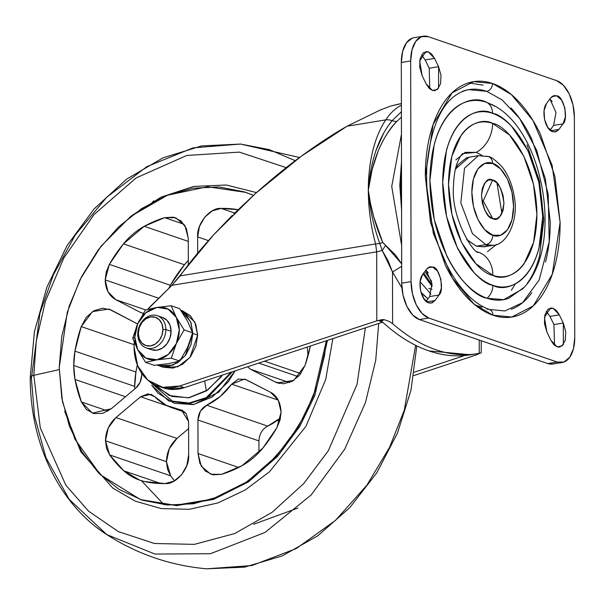 <?xml version="1.0" encoding="UTF-8"?>
<svg xmlns="http://www.w3.org/2000/svg" width="605" height="605" viewBox="0 0 605 605"><rect width="100%" height="100%" fill="white"/><g stroke="black" fill="none" stroke-linecap="round" stroke-linejoin="round"><path stroke-width="0.91" d="M187.558 347.421L192.594 332.803L187.558 347.421L179.798 361.102L168.356 363.666L154.109 365.299L145.601 362.387L154.109 365.299L168.356 363.666L179.798 361.102L171.283 358.19L157.043 359.824L145.601 362.387L137.766 349.811A26.968 21.621 108.9 0 1 134.794 337.25L132.714 338.278L137.766 349.811L132.714 338.278L137.774 323.599L145.51 309.972L157.028 307.401L171.192 305.775L176.274 317.36L184.086 329.884L192.594 332.803L187.512 321.21L179.708 308.694L171.192 305.775L179.708 308.694L187.512 321.21L192.594 332.803L184.086 329.884L176.32 343.572L171.283 358.19L179.798 361.102L187.565 347.399M151.689 349.781L157.066 350.166L162.442 348.026L166.988 343.693L170.028 337.824L171.086 331.321L165.868 329.528A17.031 13.658 108.9 0 1 147.386 348.253A17.031 13.658 108.9 0 1 137.774 334.119A17.031 13.658 -71.1 0 0 151.847 348.374A17.031 13.658 -71.1 0 0 165.868 329.528L162.911 329.407A14.906 11.949 108.9 0 1 150.645 345.894A14.906 11.949 108.9 0 1 138.326 333.423L139.271 338.815L141.941 343.073L145.934 345.561L150.645 345.894L155.341 344.026L159.327 340.237L161.981 335.102L162.911 329.407L161.966 324.015L159.289 319.75L155.296 317.262L150.592 316.929L145.888 318.805L141.903 322.594L139.248 327.728L138.326 333.423L137.774 334.119L138.326 333.423A14.906 11.949 108.9 0 1 150.592 316.929A14.906 11.949 108.9 0 1 162.911 329.407L165.868 329.528A17.031 13.658 -71.1 0 0 151.794 315.273A17.031 13.658 -71.1 0 0 137.774 334.119A17.031 13.658 108.9 0 1 156.256 315.402A17.031 13.658 108.9 0 1 165.868 329.528L171.086 331.321A17.031 13.658 -71.1 0 0 161.475 317.194M181.054 310.66L190.583 321.709L192.859 333.446L197.669 335.094L194.802 322.041L182.748 310.917L180.766 310.236M181.046 310.645L185.622 314.139L190.968 322.669L192.859 333.446L191.006 344.835L185.69 355.105L177.726 362.682L168.319 366.426L158.911 365.76L157.043 365.049L163.418 367.311L177.794 366.789L189.985 357.434L197.669 335.094L192.859 333.446L185.175 355.785L172.977 365.14L158.608 365.662M182.445 310.819L190.431 315.795L195.778 324.318L197.669 335.094L195.816 346.483L190.507 356.753L182.536 364.339L173.136 368.074L163.35 367.288M137.766 349.811L134.794 337.25L137.721 323.72L145.881 312.732L157.028 307.401L168.137 309.11L176.274 317.36L179.284 329.982L176.32 343.572L168.213 354.477L157.118 359.816L145.956 358.13L137.766 349.811M152.604 350.038A17.031 13.658 -71.1 0 0 171.086 331.321L170.005 325.157L166.95 320.287L162.382 317.443M132.714 338.278L134.794 337.25A26.968 21.621 108.9 0 1 137.721 323.72L132.714 338.278M145.51 309.972L137.774 323.599A26.968 21.621 108.9 0 1 156.952 307.416L145.51 309.972M176.274 317.36L171.192 305.775L157.028 307.401A26.968 21.621 108.9 0 1 176.274 317.36A26.968 21.621 108.9 0 1 176.32 343.572L184.086 329.884L176.274 317.36M176.32 343.572A26.968 21.621 108.9 0 1 157.118 359.816L171.283 358.19L176.32 343.572M145.601 362.387L157.043 359.824A26.968 21.621 108.9 0 1 137.819 349.917L145.601 362.387M401.44 134.378L391.738 186.484L401.629 245.305L391.738 186.484L401.44 134.378M420.067 281.665L430.934 294.09L420.067 281.665M279.049 420.104L278.171 419.802L280.123 419.749L276.863 420.762M162.45 387.578A48.256 38.69 -71.1 0 0 184.366 387.661L179.556 386.013A48.256 38.69 108.9 0 1 157.633 385.929A48.256 38.69 108.9 0 1 134.083 346.998A48.256 38.69 108.9 0 1 134.265 342.377M232.312 215.327L213.671 234.763C199.279 250.757 188.11 264.453 180.154 275.865L375.607 243.928A115.154 63.222 -99.3 0 1 368.316 190.31A115.154 63.222 80.7 0 0 375.607 243.928L379.819 243.543C373.519 226.172 369.685 208.43 368.316 190.31C372.09 160.764 381.505 137.879 396.555 121.673L392.07 120.705L396.555 121.673L401.41 117.098L396.555 121.673C389.938 128.154 383.82 137.94 378.185 151.016L372.09 169.725L368.316 190.31L370.487 203.424L373.663 216.681L382.761 242.492L395.481 254.955L401.667 263.825L385.604 245.448L382.216 250.493L376.688 251.862L171.933 285.31L213.671 234.763L255.325 193.623L301.222 156.271L347.081 126.203L380.235 110.034L347.081 126.203L385.74 119.888A97.987 53.8 -99.3 0 1 401.387 105.134A97.987 53.8 80.7 0 0 385.74 119.888L347.081 126.203C333.506 133.864 318.215 143.892 301.222 156.271C288.676 165.233 273.377 177.689 255.325 193.623L233.712 213.951M421.004 292.366L428 298.787A102.616 56.341 -99.3 0 1 421.004 292.366M480.007 353.184L476.301 354.931L413.805 375.584L476.301 354.931L479.992 353.191M464.617 355.551L414.334 372.166L464.617 355.551M401.917 287.927L392.509 272.016L392.592 323.645L388.917 321.323L384.069 319.659L381.074 321.406L383.85 323.259C398.506 336.418 413.533 345.629 428.922 350.9L470.728 354.757M167.509 388.955L184.366 387.661L381.619 322.488L184.366 387.661L179.556 386.013L376.809 320.839L179.556 386.013L162.692 387.306L147.854 380.167L137.706 365.866L134.083 346.998L134.257 342.362M399.164 103.954L390.664 106.056L380.235 110.034L390.664 106.056L401.387 103.576M147.711 309.367A48.256 38.69 108.9 0 1 151.197 305.601L171.933 285.31L147.696 309.374M382.216 322.011L379.653 321.134L382.224 319.599L376.809 320.839L376.688 251.862L376.809 320.839L384.069 319.659L388.917 321.323L392.592 323.645C406.719 335.987 421.171 344.691 435.94 349.758C450.717 354.817 465.154 356.012 479.251 353.335L479.228 340.063L479.251 353.335A259.121 142.266 -99.3 0 1 477.254 353.691A259.121 142.266 -99.3 0 1 392.592 323.645L392.509 272.016L388.138 260.868L382.216 250.493L385.604 245.448L382.761 242.492L379.819 243.543C373.512 226.119 369.678 208.377 368.316 190.31A115.154 63.222 -99.3 0 1 385.74 119.888A11.351 8.175 33.7 0 1 391.647 120.546M381.619 322.488L382.496 322.261M480.067 353.131L481.104 352.912M382.784 322.208L379.653 321.134L382.224 319.599L384.069 319.659L381.074 321.406L383.85 323.259A259.121 142.266 80.7 0 0 470.206 354.84M382.723 242.507L382.761 242.492C375.455 225.506 370.638 208.112 368.316 190.31C370.517 160.869 378.435 137.668 392.07 120.697A11.351 8.175 -146.3 0 0 385.74 119.888A115.154 63.222 80.7 0 0 368.316 190.31L370.971 169.612M375.932 150.736L383.971 132.533M381.074 321.406L379.872 321.142M392.07 120.705L401.402 111.759M401.917 287.904L392.509 272.016L401.667 266.26L392.509 272.016L382.216 250.493L379.819 243.543L379.38 243.558M180.154 275.865L375.607 243.928L376.688 251.862L171.933 285.31L180.154 275.865M377.308 251.748L376.688 251.862L375.607 243.928M432.046 289.334L428.809 288.426M488.197 245.259L483.645 246.848L476.4 246.159L466.568 239.429L476.4 246.159L483.645 246.848L493.014 245.312L485.77 244.624A8.515 6.829 -71.1 0 0 492.78 235.201A8.515 6.829 108.9 0 1 485.77 244.624L493.014 245.312C506.43 245.297 519.4 220.462 514.091 195.854C512.148 184.298 508.094 174.573 501.931 166.678C495.102 159.78 490.587 156.408 488.386 156.574L478.366 155.666L464.504 168.205L460.836 202.909L472.437 233.659L485.77 244.624L476.4 246.159L467.007 239.882L476.4 246.159L485.77 244.624L472.437 233.659L460.836 202.909L464.504 168.205L478.366 155.666L485.611 156.355A8.515 6.829 108.9 0 1 488.485 156.612A8.515 6.829 108.9 0 1 492.651 163.479A8.515 6.829 -71.1 0 0 488.485 156.612M469.004 157.194L455.444 169.09L469.004 157.194L478.366 155.666M492.78 235.201C486.677 234.551 472.18 218.836 471.855 192.193C472.089 165.747 486.549 159.947 492.651 163.479L500.637 168.946L507.421 179.042L511.966 192.224L513.577 206.494L512.011 219.668L507.512 229.756L500.758 235.209L492.78 235.201L484.786 229.741L478.011 219.645L473.465 206.464L471.855 192.193L473.42 179.012L477.92 168.931L484.673 163.479L492.651 163.479C498.754 164.129 513.244 179.851 513.577 206.494C513.335 232.94 498.883 238.733 492.78 235.201M492.682 180.033C497.991 180.759 501.742 188.473 503.95 203.189C501.795 216.416 498.059 221.574 492.75 218.655L483.251 200.89L492.682 180.033L483.251 200.89L492.75 218.655C487.441 217.929 483.682 210.207 481.482 195.491C483.637 182.271 487.365 177.114 492.682 180.033L488.386 180.033L484.749 182.967L482.321 188.397L481.482 195.491L482.351 203.174L484.794 210.275L488.447 215.713L492.75 218.655L497.045 218.655L500.683 215.72L503.103 210.29L503.95 203.189L503.08 195.513L500.637 188.412L496.985 182.975L492.682 180.033M501.953 213.527L496.962 182.952M476.4 246.159L483.992 246.787L476.4 246.159M469.412 157.126L466.425 157.875L458.114 164.59L455.444 169.067L458.114 164.59L466.425 157.875L469.412 157.126M434.481 120.743L434.655 120.342M468.784 89.638L486.67 91.34A7.094 5.687 -71.1 0 0 492.515 83.482L473.647 81.652L452.117 92.799L433.15 124.441L425.315 176.244L433.339 233.485L452.434 278.171L474.04 304.096L492.916 315.197A7.094 5.687 -71.1 0 0 489.445 309.473A7.094 5.687 108.9 0 1 492.916 315.197C501.855 318.26 510.446 318.268 518.697 315.22C526.94 312.172 534.215 306.296 540.515 297.599C546.814 288.903 551.669 278.043 555.065 265.02C558.46 251.998 560.139 237.803 560.117 222.443L554.906 176.342L540.227 133.75C533.89 120.72 526.592 109.853 518.319 101.141C510.053 92.436 501.447 86.545 492.515 83.482C483.577 80.42 474.986 80.42 466.735 83.467C458.484 86.515 451.217 92.391 444.909 101.088C438.61 109.785 433.762 120.645 430.367 133.667C426.971 146.69 425.285 160.885 425.315 176.244L430.526 222.338L445.197 264.937C451.534 277.967 458.84 288.835 467.105 297.539C475.379 306.251 483.977 312.135 492.916 315.197L511.777 317.035L533.315 305.888L552.282 274.246L560.117 222.443L552.093 165.203L532.99 120.516L511.391 94.584L492.515 83.482A7.094 5.687 108.9 0 1 486.67 91.34L501.999 99.817L519.574 118.406L536.688 150.312L548.221 194.326L549.204 241.652L539.168 279.994L522.637 302.636L504.941 310.962L489.362 309.442C482.17 307.007 474.955 302.182 467.703 294.96C457.433 284.539 448.66 270.586 441.385 253.079C430.185 225.075 425.353 195.975 426.888 165.77C431.683 119.956 445.651 94.577 468.784 89.638M495.223 106.382L486.692 102.374C470.017 92.724 430.541 108.56 429.89 180.774C430.798 253.525 470.372 296.45 487.033 298.227A14.195 11.382 -71.1 0 0 492.863 285.326C478.237 283.768 443.488 246.076 442.694 182.203C443.268 118.792 477.927 104.892 492.561 113.362A14.195 11.382 -71.1 0 0 486.692 102.374C479.137 99.78 471.87 99.78 464.905 102.358C457.932 104.93 451.784 109.898 446.46 117.249C441.128 124.6 437.029 133.781 434.163 144.792L429.89 180.774L434.292 219.736L446.702 255.741C452.056 266.752 458.227 275.94 465.215 283.299C472.202 290.665 479.478 295.641 487.033 298.227C494.587 300.814 501.848 300.821 508.82 298.242L523.998 287.435M462.545 153.617L476.233 152.369A28.39 22.763 -71.1 0 0 492.583 123.375C479.652 115.895 449.023 128.177 448.517 184.2C449.22 240.631 479.924 273.936 492.848 275.313A28.39 22.763 -71.1 0 0 478.752 252.323A28.39 22.763 108.9 0 1 492.848 275.313C498.709 277.317 504.343 277.324 509.75 275.32C515.158 273.324 519.929 269.475 524.059 263.772L533.595 242.408L536.907 214.488L533.497 184.26L523.87 156.332L509.501 134.953L492.583 123.375C486.723 121.371 481.088 121.363 475.681 123.359C470.274 125.364 465.502 129.213 461.373 134.915L451.837 156.279L448.517 184.2L451.935 214.42L461.555 242.348L475.923 263.735L492.848 275.313C505.78 282.792 536.401 270.511 536.907 214.488C536.212 158.056 505.5 124.751 492.583 123.375A28.39 22.763 108.9 0 1 476.233 152.369L482.124 155.417L476.233 152.369L465.192 152.362L455.837 159.909M424.907 271.441L431.645 281.393L424.899 271.448M432.129 285.152L423.765 273.014L432.129 285.167M401.561 203.053L401.493 166.314M468.421 82.885L483.145 85.131M475.152 305.026L481.996 307.189M546.852 332.001L544.424 317.383L550.558 307.998L553.046 308.24L548.274 309.019L553.046 308.24L559.315 314.857L563.3 323.055L553.938 324.582L549.945 316.385L559.315 314.857L549.945 316.385L546.292 311.341L549.945 316.385L553.938 324.582L563.3 323.055L563.368 344.532L559.617 347.088L557.122 346.854L550.875 340.267L546.852 332.001L550.875 340.267L553.741 344.54L557.122 346.854L562.03 345.969L565.267 340.26L565.743 331.653L563.3 323.055L559.315 314.857L556.441 310.562L553.046 308.24L548.145 309.117L544.908 314.812L544.424 323.403L546.852 332.001M553.605 125.394L550.164 130.151L553.605 125.394L562.975 123.866L558.975 129.387L555.231 131.928L552.736 131.693C544.969 129.893 541.044 110.322 546.466 103.629L550.437 98.154L554.195 95.59L556.683 95.824L551.911 96.611L556.683 95.824C563.474 95.529 568.844 119.487 562.975 123.866L553.605 125.394L555.995 112.522L549.9 98.902M422.131 75.633L419.681 61.007L425.814 51.599L428.302 51.833L423.53 52.612L428.302 51.833L434.556 58.413L425.186 59.948L421.549 54.942L425.186 59.948L434.556 58.413L438.58 66.686L429.21 68.214L425.186 59.948L429.21 68.214L438.58 66.686L438.602 88.156L434.874 90.682L432.378 90.447L426.117 83.83L422.131 75.633L426.117 83.83L428.99 88.126L432.378 90.447L437.279 89.57L440.523 83.876L441.007 75.285L438.58 66.686L434.556 58.413L431.683 54.147L428.302 51.833L423.402 52.718L420.165 58.42L419.681 67.034L422.131 75.633M429.611 296.563L426.17 301.313L429.611 296.563L438.973 295.028L434.98 300.556L431.236 303.097L428.741 302.855L432.121 302.863L434.98 300.556L426.88 301.88L434.98 300.556L438.973 295.028L441.378 288.093L440.863 279.155L437.596 271.229L432.688 266.994L429.331 266.987L426.48 269.27L430.2 266.76L432.688 266.994L427.916 267.773L432.688 266.994C439.48 266.692 444.849 290.65 438.973 295.028L429.611 296.563L432 283.692L425.897 270.064M457.667 249.215L458.114 249.366M492.561 113.362C499.201 115.631 505.583 120.002 511.717 126.468L527.976 150.668L538.873 182.271L542.738 216.484L538.987 248.08C536.461 257.745 532.869 265.807 528.188 272.265C523.514 278.716 518.114 283.079 511.996 285.341C505.871 287.602 499.496 287.602 492.863 285.326C486.231 283.049 479.848 278.686 473.715 272.22L457.448 248.02L446.558 216.409L442.694 182.203L446.445 150.6C448.963 140.935 452.563 132.881 457.236 126.422C461.917 119.971 467.317 115.608 473.435 113.347C479.553 111.086 485.928 111.086 492.561 113.362C507.187 114.92 541.944 152.611 542.738 216.484C542.163 279.888 507.504 293.796 492.863 285.326A14.195 11.382 108.9 0 1 487.033 298.227L503.662 299.656L522.607 288.94C564.079 248.708 544.659 129.833 492.53 104.892L486.692 102.374A14.195 11.382 108.9 0 1 492.561 113.362M428.741 302.855C420.967 301.063 417.049 281.469 422.479 274.791L420.059 281.718L420.566 290.672L423.825 298.613L428.741 302.855M426.48 269.27L422.479 274.791L426.48 269.27M558.975 129.387L550.875 130.71L558.975 129.387L562.975 123.866L565.372 116.924L564.858 107.985L561.591 100.067L556.683 95.824L553.303 95.832L550.437 98.154L546.466 103.629L544.054 110.564L544.561 119.51L547.827 127.451L552.736 131.693L556.116 131.693L558.975 129.387M554.513 345.281L553.938 324.582M410.682 60.954A31.226 17.144 -99.3 0 1 423.031 36.239A31.226 17.144 -99.3 0 1 428.28 36.663L556.661 80.654A31.226 17.144 -99.3 0 1 574.364 117.045L574.75 337.726A31.226 17.144 -99.3 0 1 562.4 362.448A31.226 17.144 -99.3 0 1 557.152 362.024L428.771 318.033A31.226 17.144 -99.3 0 1 411.067 281.635L410.682 60.954L401.312 62.489L410.682 60.954L412.005 49.807L415.809 41.269L421.526 36.655L428.28 36.663L556.661 80.654L563.421 85.282L569.154 93.82L573.003 104.975L574.364 117.045L574.75 337.726L573.427 348.881L569.615 357.411L563.905 362.032L557.152 362.024L547.782 363.552L557.152 362.024L428.771 318.033L419.401 319.561L428.771 318.033L422.01 313.405L416.27 304.867L412.428 293.712L411.067 281.635L401.697 283.17L411.067 281.635L410.682 60.954M413.661 37.767A31.226 17.144 80.7 0 0 401.312 62.489L401.697 283.17A31.226 17.144 80.7 0 0 419.401 319.561L547.782 363.552A31.226 17.144 80.7 0 0 553.03 363.983M429.769 88.874L429.217 68.236M553 363.991L547.782 363.552L419.401 319.561L412.64 314.933L406.908 306.395L403.059 295.24L401.697 283.17L401.312 62.489L402.635 51.334L406.447 42.804L412.164 38.191M552.229 101.595L549.9 98.895M428.234 272.764L425.905 270.057M401.569 209.958L399.814 185.281L401.486 161.785M401.493 166.209L400.555 184.351L401.561 203.159M515.362 283.843L511.376 290.287M496.644 244.359L487.456 251.68M462.424 91.317C470.183 88.451 478.268 88.459 486.67 91.34M510.945 107.947C518.719 116.137 525.586 126.354 531.545 138.613L545.355 178.672L550.247 222.02C550.278 236.472 548.69 249.82 545.498 262.063M531.818 292.707C525.889 300.889 519.052 306.41 511.293 309.276M527.265 283.352C532.589 275.993 536.688 266.82 539.562 255.809L543.827 219.819L539.426 180.857L527.023 144.86M476.407 251.672A28.39 22.763 108.9 0 1 478.752 252.323M487.048 309.261A7.094 5.687 108.9 0 1 489.445 309.473M74.944 351.134L135.928 372.03L134.703 386.398L73.727 365.496L74.944 351.134A127.738 102.426 108.9 0 1 81.221 326.587L86.311 317.27L93.911 310.751L102.691 308.179L111.101 310.002L137.607 323.97L108.877 309.057L92.535 311.575L81.221 326.587L134.121 344.714L81.221 326.587L74.944 351.134A70.966 56.9 108.9 0 0 73.727 365.496L134.703 386.398A70.966 56.9 -71.1 0 0 134.749 388.924L134.703 386.398A70.966 56.9 -71.1 0 1 135.928 372.03L74.944 351.134M264.551 361.17L300.821 373.595L264.551 361.17M298.288 376.635L258.751 363.083L298.288 376.635M175.48 217.724L164.673 217.641L184.064 224.281L164.673 217.641L144.24 226.3L188.276 241.387L144.24 226.3L123.45 243.86L184.434 264.756L188.306 260.362A70.966 56.9 -71.1 0 0 184.434 264.756L123.45 243.86L109.354 264.362L106.253 271.902L105.187 279.903C105.489 289.22 109.013 295.815 115.767 299.679L145.661 309.926L115.767 299.679L140.436 312.414L143.325 313.345L140.436 312.414L115.767 299.679L108.03 291.852L105.187 279.903L158.714 298.242L105.187 279.903L109.354 264.362L170.33 285.265L168.75 288.426L170.33 285.265L109.354 264.362A127.738 102.426 108.9 0 1 123.45 243.86A70.966 56.9 108.9 0 1 144.24 226.3A127.738 102.426 108.9 0 1 164.673 217.641L173.469 217.172L181.16 221.044L186.4 228.577L188.268 238.446L188.314 264.846L188.268 238.446L185.039 225.809L175.828 217.845M115.971 417.541L176.947 438.443C170.217 444.516 166.715 452.253 166.451 461.66L105.467 440.765C105.739 431.357 109.24 423.613 115.971 417.541L140.579 396.759L148.013 393.825L154.797 396.721L166.314 405.335L179.783 409.615L186.121 413.495L188.594 421.541L188.647 455.058L186.816 465.532L181.606 474.774L173.93 481.156L165.142 483.561A127.738 102.426 108.9 0 1 144.686 481.58A70.966 56.9 108.9 0 1 123.843 470.826A127.738 102.426 108.9 0 1 109.686 454.937L106.556 448.418L105.467 440.765L108.272 427.894L115.971 417.541L140.579 396.759L167.963 406.136L140.579 396.759L151.061 394.316L154.797 396.721A65.287 52.348 108.9 0 0 171.949 407.74A65.287 52.348 108.9 0 0 179.783 409.615L181.485 410.024L188.594 421.541L188.647 455.058C189.894 468.051 176.123 484.741 165.142 483.561L144.686 481.58L139.808 480.211L123.843 470.826L161.013 483.561L123.843 470.826L109.686 454.937L170.663 475.833A127.738 102.426 -71.1 0 0 174.474 480.854L170.663 475.833L109.686 454.937L105.467 440.765L166.451 461.66L167.54 469.314L170.663 475.833L166.451 461.66L169.249 448.789L176.947 438.443L115.971 417.541M152.233 202.282L153.912 200.822M31.407 378.435A11.351 2.677 -0.1 0 1 30.25 377.248C29.955 443.329 59.154 504.275 106.798 534.601L154.963 554.051L210.419 553.726L265.073 532.415L311.204 494.92L344.668 449.258L365.397 402.801L375.735 360.202L378.692 323.456L375.735 360.202L365.397 402.801L344.668 449.258L311.204 494.92L265.073 532.415L210.419 553.726L154.963 554.051L106.798 534.601L69.189 499.359L45.95 457.652L34.53 416.142L31.407 378.435L39.983 313.118L53.414 274.776L75.292 234.982L106.631 197.328L146.833 166.655L193.078 147.862L240.631 144.058L269.316 149.632L295.263 160.703L269.316 149.632L240.631 144.058L201.594 145.911L162.934 157.867L126.528 179.231L94.093 208.914L67.14 245.433L46.933 287.027L34.432 331.684L30.25 377.263A11.351 2.677 -0.1 0 1 33.819 375.304L36.262 341.091L45.367 301.396L63.865 257.896L94.025 214.578L136.095 177.953L186.794 155.462L239.368 152.112L286.241 167.638M131.731 215.607L161.255 197.071L193.66 186.438L226.308 185.009L256.475 192.587L226.308 185.009L193.66 186.438L161.255 197.071L131.731 215.607M286.248 167.645L239.376 152.112L186.801 155.462L136.102 177.953L94.025 214.571L63.865 257.889L45.367 301.396L36.262 341.091L33.819 375.304L59.214 369.617L33.819 375.304L40.301 427.947L65.854 485.195L88.572 511.18L118.444 531.659L154.494 543.502L194.371 544.364L234.725 533.542L272.068 512.329L303.718 483.584L328.318 450.74L357.033 384.372L365.375 327.857L357.033 384.372L328.318 450.74L303.718 483.584L272.068 512.329L234.725 533.542L194.371 544.364L154.494 543.502L118.444 531.659L88.572 511.18L65.854 485.195L40.301 427.947L33.819 375.304A11.351 2.677 179.9 0 0 30.25 377.248M332.871 338.596L325.671 379.585L305.888 426.427L269.505 471.771L245.191 489.989L217.951 502.929L189.342 509.297L161.202 508.578L135.278 501.159L112.878 488.167L80.851 451.822L64.674 411.302L80.851 451.822L112.878 488.167L135.278 501.159L161.202 508.578L189.342 509.297L217.951 502.929L245.191 489.989L269.505 471.771L305.888 426.427L325.671 379.585L332.871 338.596M141.532 499.942L176.569 505.636L213.557 499.39L248.421 481.913L277.771 456.193L299.921 426.177L314.834 395.42L327.464 340.381L314.834 395.42L299.921 426.177L277.771 456.193L248.421 481.913L213.557 499.39L176.569 505.636L140.504 499.594L100.248 474.638L74.823 438.996L62.481 401.705L59.207 367.87L67.291 312.233L80.125 279.487L101.058 246.197L130.68 216.424L167.487 195.211L207.583 186.748L245.781 192.382L253.412 195.339L244.14 191.838L219.002 186.96L192.866 188.2L166.746 195.498L141.63 208.589L118.504 226.951L98.237 249.888L81.622 276.523L69.295 305.82L61.725 336.667L59.207 367.87L61.831 398.234L69.507 426.586L81.932 451.844L98.63 473.034L118.958 489.339L142.145 500.138L167.282 505.009L193.418 503.776L219.539 496.471L244.654 483.387L267.781 465.026L288.048 442.089L304.663 415.454L316.99 386.156L324.56 355.309L326.375 340.744L313.549 395.73L298.56 426.389L276.364 456.261L247.029 481.807L212.264 499.125L175.405 505.281L140.504 499.594M246.81 192.738L245.781 192.382M235.012 370.925L218.707 392.176L193.834 404.503L168.697 400.994L151.885 385.4M173.249 401.433L190.159 403.263L207.485 397.682L232.32 371.818L207.485 397.682L190.159 403.263L172.44 401.16L189.153 403.006L206.313 397.606L231.163 372.196L206.313 397.606L189.153 403.006L172.44 401.16L150.04 381.891M204.634 380.961L206.343 390.936M137.32 364.906A127.738 102.426 -71.1 0 0 135.928 372.03L137.32 364.906M184.434 264.756A127.738 102.426 -71.1 0 0 170.33 285.265L184.434 264.756M188.601 428.597L176.947 438.443L188.601 428.597M280.531 417.949L267.697 426.117C262.23 429.142 259.311 434.072 258.94 440.901L258.955 452.51L258.94 440.901L197.956 420.006L200.391 411.158L206.713 405.221L220.167 396.532L231.647 384.16L238.415 379.055L245.849 379.562L270.526 392.29L278.255 400.117L281.098 412.073L280.039 420.074L276.931 427.614A127.738 102.426 108.9 0 1 262.835 448.116A70.966 56.9 108.9 0 1 242.045 465.676A127.738 102.426 108.9 0 1 221.612 474.335L212.816 474.804L205.125 470.932L199.884 463.4L198.016 453.531L197.956 420.006C198.327 413.17 201.246 408.246 206.713 405.221L267.697 426.117A65.287 52.348 -71.1 0 0 280.531 417.949M307.128 347.104A65.287 52.348 108.9 0 1 307.945 356.058A65.287 52.348 -71.1 0 0 307.128 347.104M81.35 401.939A127.738 102.426 108.9 0 1 74.997 379.456A70.966 56.9 108.9 0 1 73.727 365.496L74.997 379.456L125.477 396.751L74.997 379.456L81.35 401.939L108.023 411.075L81.35 401.939L86.47 409.593L94.093 413.623L102.873 413.321L111.267 408.753L92.414 413.139L81.35 401.939M141.593 373.134A14.195 11.382 108.9 0 1 141.714 375.062L140.156 382.216L135.883 387.964L111.267 408.753L135.883 387.964C139.551 384.757 141.494 380.454 141.714 375.062L141.593 373.134M235.027 370.925L228.403 381.687L212.279 397.031L193.245 404.609L174.195 403.255L158.034 393.182L151.764 385.226M197.669 253.14L197.638 236.918L199.468 226.444L204.679 217.203L212.355 210.82L221.143 208.415A127.738 102.426 108.9 0 1 238.067 209.685L221.143 208.415L234.634 213.036L221.143 208.415C210.162 207.228 196.398 223.926 197.638 236.918L197.669 253.14M247.505 366.796L250.515 369.239L289.447 382.579L250.515 369.239L275.192 381.974L279.737 383.532L275.192 381.974L277.408 382.92L293.735 380.409L305.071 365.39L310.357 346.03A127.738 102.426 108.9 0 1 305.071 365.39L299.974 374.707L292.374 381.226L283.594 383.797L275.192 381.974L250.515 369.239L247.498 366.804M155.039 384.856L157.323 387.366L171.964 396.487L189.221 397.712L206.464 390.853L221.067 376.953L222.406 375.092L207.749 389.991L188.382 397.84L169.226 395.473L155.054 384.863M416.815 345.909L410.999 390.187L397.424 433.188L376.696 472.966L349.75 507.693L317.776 535.796L282.187 555.942L244.564 567.15L206.638 568.813L251.952 565.539L296.291 548.546L335.48 520.391L366.834 485.24L389.544 447.39L404.269 410.235L415.635 345.326L404.269 410.235L389.544 447.39L366.834 485.24L335.48 520.391L296.291 548.546L251.952 565.539L206.638 568.813C170.557 565.584 137.275 554.18 106.798 534.601M141.494 480.786L164.068 504.736M297.841 508.094L253.631 524.278M183.073 410.742L179.783 409.615L183.073 410.742M140.436 312.414L142.962 313.284L140.436 312.414M208.407 240.609L197.638 236.918L208.407 240.609M258.94 440.901L197.956 420.006L198.016 453.531L201.246 466.168L210.805 474.252L221.612 474.335L242.045 465.676L262.835 448.116L276.931 427.614L281.098 412.073C280.478 402.166 276.946 395.572 270.526 392.29L244.617 379.032L231.647 384.16L278.262 400.132L231.647 384.16A65.287 52.348 108.9 0 1 206.713 405.221L267.697 426.117M198.016 453.531L238.673 467.461L198.016 453.531M162.556 317.504L157.338 315.712M151.515 349.728L146.297 347.935M158.245 386.141L163.055 387.79M477.284 353.683L470.259 354.832M481.217 340.744L481.24 352.828M462.575 153.594L460.155 156.582L457.267 162.775C455.043 168.825 453.795 176.486 453.516 185.765C450.407 217.868 474.607 255.393 478.631 252.285L478.668 252.293M401.478 158.238L401.576 213.058M423.099 273.929L432.174 286.611M423.296 36.187L413.933 37.722M562.136 362.501L552.766 364.029M299.528 157.519L240.631 144.058M149.344 381.377L172.44 401.16M181.485 410.024L181.984 410.198M185.017 412.217L171.979 407.755"/></g></svg>
